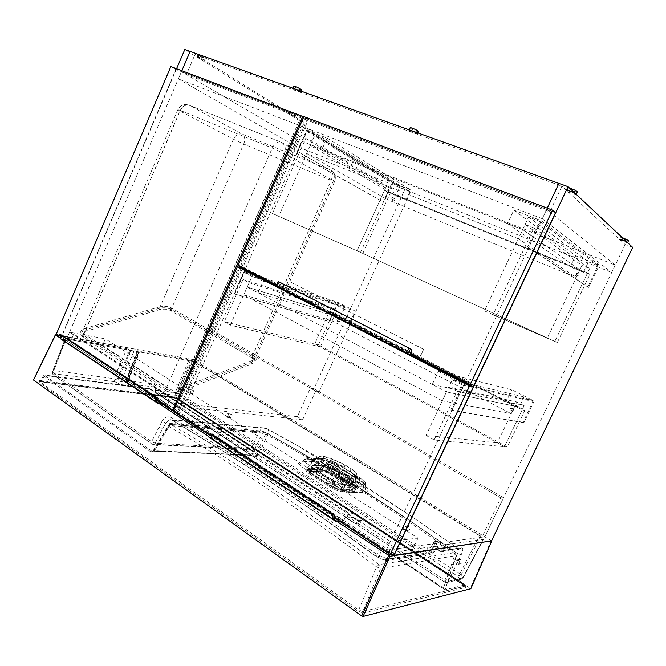 <?xml version="1.0" encoding="UTF-8"?>
<svg xmlns="http://www.w3.org/2000/svg" width="666" height="666" viewBox="0 0 666 666"><rect width="100%" height="100%" fill="white"/><g stroke="black" fill="none" stroke-linecap="round" stroke-linejoin="round"><path stroke-width="0.5" stroke-dasharray="3.33 2.5" d="M513.811 210.106L541.142 220.637L528.504 247.477L527.522 247.078L539.66 221.287L528.588 217.016L522.685 229.579L507.517 223.576L513.811 210.106L575.665 255.761L599.258 265.176L588.636 287.371L587.795 287.021L597.993 265.692L588.444 261.88L583.483 272.277L570.354 266.933L575.665 255.761M507.517 223.576L570.354 266.933M579.903 269.763L576.215 277.489L518.356 238.794L522.685 229.579L310.231 145.471L321.745 150.033L327.073 138.103L306.626 130.228L296.395 153.272L297.111 153.555L306.951 131.393L315.101 134.54L310.231 145.471L390.451 192.707L579.903 269.763L522.685 229.579L583.483 272.277M528.588 217.016L588.444 261.88M539.66 221.287L597.993 265.692M527.522 247.078L587.795 287.021M528.504 247.477L588.636 287.371M541.142 220.637L599.258 265.176M306.626 130.228L392.124 182.509L410.606 189.885L406.002 199.975L395.587 195.729L399.808 186.472L392.432 183.525L383.891 202.314L383.241 202.039L392.124 182.509M296.395 153.272L383.241 202.039M297.111 153.555L383.891 202.314M306.951 131.393L392.432 183.525M315.101 134.54L399.808 186.472M518.356 238.794L306.66 153.496L310.231 145.471L395.587 195.729M321.745 150.033L406.002 199.975M327.073 138.103L410.606 189.885M393.323 199.117L392.948 197.611C391.333 197.677 390.925 198.41 391.716 199.808L393.323 199.117M395.154 200.175L394.78 198.676C393.173 198.743 392.765 199.475 393.556 200.866L395.154 200.175M576.997 274.5L576.54 272.802C574.517 272.677 573.992 273.468 574.941 275.166L576.997 274.5M578.296 275.383L577.83 273.684C575.824 273.568 575.291 274.35 576.248 276.049L578.296 275.383M360.556 252.322L387.87 192.258L589.835 274.492L557.325 342.507L357.051 250.782L554.828 341.425L587.57 272.885L384.523 190.293L357.051 250.782L362.828 253.421L392.182 188.886L312.221 141.009L278.696 216.333L362.828 253.421M557.325 342.507L484.515 310.897L525.091 224.45L581.951 265.468L547.36 338.003M387.87 192.258L384.523 190.293M589.835 274.492L587.57 272.885M390.451 192.707L387.321 199.567L576.215 277.489M306.66 153.496L387.321 199.567M589.635 268.573L554.828 341.425L493.031 314.81L533.916 227.914L589.635 268.573L581.951 265.468M533.916 227.914L525.091 224.45M493.031 314.81L484.515 310.897M305.711 138.461L386.255 186.488L357.051 250.782L272.402 213.436L305.711 138.461L312.221 141.009M272.402 213.436L278.696 216.333M386.255 186.488L392.182 188.886M438.378 371.403L463.952 384.582L451.723 410.564L450.799 410.073L462.554 385.098L452.189 379.753L446.478 391.924L432.276 384.457L438.378 371.403L447.694 373.743M450.857 374.533L511.871 389.835L534.232 401.065L523.892 422.669L523.085 422.252L533.025 401.49L523.976 396.936L519.139 407.068L506.701 400.707L511.871 389.835M432.276 384.457L506.701 400.707M514.851 406.177L511.263 413.694L442.291 400.849L446.478 391.924L247.211 287.088L258.033 292.782L263.212 281.185L243.997 271.287L234.041 293.706L234.707 294.064L244.289 272.502L251.939 276.448L247.211 287.088L335.189 314.177L514.851 406.177L446.478 391.924L519.139 407.068M452.189 379.753L523.976 396.936M462.554 385.098L533.025 401.49M450.799 410.073L523.085 422.252M451.723 410.564L523.892 422.669M463.952 384.582L534.232 401.065M243.997 271.287L255.636 275.141M259.615 276.457L337.67 302.297L355.236 311.122L350.732 320.979L340.842 315.917L344.963 306.876L337.953 303.346L329.603 321.703L328.987 321.387L337.67 302.297M234.041 293.706L328.987 321.387M234.707 294.064L329.603 321.703M244.289 272.502L337.953 303.346M251.939 276.448L344.963 306.876M442.291 400.849L243.739 294.888L247.211 287.088L340.842 315.917M258.033 292.782L350.732 320.979M263.212 281.185L274.667 284.915M276.257 285.431L355.236 311.122M338.095 320.379L337.512 318.723C335.98 319.106 335.739 319.888 336.788 321.07L338.095 320.379M340.11 320.987L339.535 319.33C338.003 319.705 337.762 320.488 338.811 321.67L340.11 320.987M512.304 410.189L511.405 408.216C509.532 408.724 509.332 409.632 510.814 410.93L512.304 410.189M513.852 410.489L512.953 408.533C511.088 409.032 510.889 409.94 512.362 411.23L513.852 410.489M318.523 344.797L333.233 312.437L524.841 410.447L507.375 446.978L318.523 344.797L314.768 343.872L504.528 446.703L522.111 409.898L329.57 311.297L314.768 343.872L320.321 346.878L336.888 310.448L249.142 282.75L230.286 325.116L320.321 346.878M507.375 446.978L504.528 446.703L497.369 442.823L426.065 435.406L448.809 386.963L516.841 401.998L497.369 442.823M333.233 312.437L329.57 311.297M524.841 410.447L522.111 409.898M335.189 314.177L332.143 320.887L511.263 413.694M243.739 294.888L332.143 320.887M524.117 405.694L504.528 446.703L434.157 439.96L457.059 391.267L524.117 405.694L516.841 401.998M457.059 391.267L448.809 386.963M434.157 439.96L426.065 435.406M243.023 279.554L331.252 307.584L314.768 343.872L224.284 321.736L243.023 279.554L249.142 282.75M224.284 321.736L230.286 325.116M331.252 307.584L336.888 310.448M474.034 385.381L242.973 267.049L308.45 119.497L555.536 212.645M308.45 119.497L303.912 116.625M276.398 285.065L412.021 354.62M242.973 267.049L237.995 265.376M276.248 285.722L414.427 356.668M394.53 553.862L178.779 411.721L173.376 411.172M209.357 434.965L334.29 517.59M178.779 411.721L242.399 268.348M241.317 267.982L177.83 411.097L62.096 334.848L175.891 69.514L307.376 119.089L303.821 116.841M175.891 69.514L170.862 66.575M307.376 119.089L241.65 267.241M177.83 411.097L173.601 410.664M60.939 336.821L156.627 400.1M62.096 334.848L56.41 333.824M491.541 540.9L484.823 536.813L503.571 497.768L212.154 330.061L197.877 362.254L484.823 536.813L481.959 537.196L500.832 497.877L208.233 329.171L193.889 361.546L481.959 537.196M176.573 68.723L61.913 336.047L193.498 359.59L197.877 362.254L193.889 361.546M212.154 330.061L208.233 329.171M503.571 497.768L500.832 497.877M314.002 388.678L310.406 388.078L297.377 416.666L178.396 403.196L301.223 126.124L404.803 189.61L314.002 388.678L319.247 391.691L410.506 191.9L307.667 128.605L245.279 269.106M404.803 189.61L410.506 191.9M310.406 388.078L315.667 391.108L319.247 391.691M297.377 416.666L302.572 419.796L315.667 391.108M178.396 403.196L184.082 406.901L302.572 419.796M245.021 269.688L184.082 406.901M301.223 126.124L307.667 128.605M102.472 345.446L66.575 339.127L386.247 550.116L414.102 546.353L102.472 345.446L105.328 338.852L69.539 332.217L390.359 541.391L418.007 538.111L105.328 338.852M414.102 546.353L418.007 538.111M392.399 554.17L386.247 550.116L390.359 541.391M61.913 336.047L66.575 339.127L69.539 332.217M193.498 359.59L299.35 120.604L304.22 122.452L197.877 362.254L66.575 339.127L181.851 70.713L181.443 71.67L546.678 209.382L549.75 211.88L186.38 74.559L195.013 54.479L561.879 186.147L549.75 211.88M465.409 381.993L547.252 208.158L542.29 218.706L178.321 78.929L181.443 71.67L296.77 139.236L615.276 265.11L546.678 209.382L181.443 71.67L186.38 74.559M632.7 247.419L625.149 244.547L561.879 186.147M304.22 122.452L195.013 54.479M615.276 265.11L611.729 272.494L542.29 218.706M296.77 139.236L294.097 145.271L611.729 272.494M178.321 78.929L294.097 145.271M625.149 244.547L484.823 536.813L386.247 550.116L465.084 382.667M299.35 120.604L184.798 49.534M301.315 89.935C299.6 89.644 297.294 88.645 294.414 86.938L293.714 86.347M300.824 91.051L300.424 91.95C299.459 92.149 297.136 91.209 293.448 89.119L292.89 88.212M628.562 240.593C626.273 240.251 623.676 239.211 620.779 237.471L622.119 237.479M627.588 242.615L627.572 242.665C625.516 242.449 622.918 241.417 619.763 239.577L620.654 237.287M199.092 55.894L198.218 55.228C197.394 54.246 204.778 57.626 205.236 58.45C204.57 58.65 202.522 57.792 199.092 55.894M198.243 57.875L197.361 57.209C196.528 56.235 203.921 59.624 204.387 60.431C203.721 60.623 201.673 59.765 198.243 57.875M418.464 131.643C416.367 131.369 413.752 130.27 410.622 128.363L410.148 127.889M417.873 132.934L417.457 133.858C416.034 134.008 413.395 132.967 409.548 130.719L409.249 129.853M577.322 191.975C574.658 191.708 571.628 190.501 568.223 188.353L569.53 188.078M576.198 194.347L576.165 194.422C576.481 195.396 568.373 192.266 567.024 190.892L567.998 188.045M290.368 112.854L289.802 112.421C291.417 112.687 293.431 113.595 295.837 115.135L290.368 112.854M289.61 114.56L295.08 116.85L289.61 114.56M313.578 472.344C310.955 470.621 309.94 469.422 310.514 468.747L323.335 468.806C326.14 469.097 329.504 470.404 333.416 472.718L350.815 483.658C353.546 485.431 354.653 486.68 354.145 487.387L341.883 487.737C338.994 487.504 335.489 486.155 331.352 483.683L313.578 472.344L312.82 473.984L330.586 485.339L331.352 483.683M348.351 482.65L349.417 486.38C348.601 488.961 349.175 491.033 351.132 492.607C344.846 492.182 337.129 489.219 327.98 483.707C329.462 483.449 330.852 482.134 332.159 479.736L328.155 477.181L332.159 479.736C338.961 483.832 344.713 486.055 349.409 486.396C344.73 485.997 338.977 483.774 332.159 479.728L334.665 477.356C340.068 480.561 344.63 482.326 348.351 482.65L353.371 482.65C345.754 481.335 336.854 477.888 326.69 472.311L319.588 467.832C312.396 462.437 310.722 459.265 314.56 458.316L320.105 458.941C321.578 459.207 322.802 458.524 323.776 456.909L319.98 456.734L317.299 458.749L309.324 458.083C306.443 458.233 307.267 459.84 311.788 462.903L319.588 467.832C321.345 467.882 322.902 466.774 324.25 464.51L330.103 468.181C328.871 470.529 327.73 471.911 326.69 472.311L334.665 477.356M327.98 483.707L305.111 469.08C306.61 468.864 308 467.574 309.265 465.218L313.278 467.74L309.274 465.201C305.003 462.395 303.371 460.472 304.362 459.448L306.218 459.124L304.345 459.482C303.338 460.522 304.986 462.437 309.265 465.218L311.788 462.903M305.111 469.08C297.527 463.911 296.212 461.172 301.157 460.855L316.167 461.521C322.128 462.437 329.245 465.376 337.529 470.321L359.582 484.107C367.341 489.185 369.247 491.949 365.309 492.407L353.987 492.54C352.031 490.984 351.457 488.919 352.264 486.363L365.135 486.097C365.8 485.148 363.911 483.241 359.457 480.377L337.254 466.558C330.952 462.803 325.582 460.556 321.162 459.823L310.681 459.299L321.212 459.731L323.368 458.433L324.25 458.732L319.189 458.516C326.681 459.956 335.214 463.286 344.788 468.506L351.698 472.793C359.016 478.063 361.055 481.352 357.817 482.659L353.371 482.65C351.698 481.202 351.248 479.22 352.014 476.698L356.66 476.265C357.75 474.841 355.752 472.327 350.666 468.731L344.946 465.193C337.013 460.88 329.953 458.116 323.776 456.909M189.002 421.511L266.209 428.463L300.216 447.211C335.581 467.341 372.885 490.567 412.121 516.883L457.85 548.284C458.699 548.792 458.449 550.449 457.084 553.246C387.262 504.112 324.259 464.377 268.082 434.032C265.16 432.001 262.412 430.935 259.823 430.819L166.034 422.977L169.872 419.672L172.994 420.413L171.329 419.688C169.139 419.538 167.374 420.629 166.034 422.977L162.579 428.729L165.676 422.918L161.938 421.353L151.657 441.725L52.897 372.66L65.534 339.968L162.662 404.204M442.624 543.323L439.185 551.115L441.225 551.781L443.29 550.399L446.187 544.671L437.853 541.208L435.414 546.053L438.619 548.118L438.078 550.183L439.393 551.132L458.258 548.576C459.074 549.1 458.857 550.749 457.592 553.521L457.084 553.246L454.953 559.465L444.88 580.194L256.66 457.076C256.227 453.063 254.753 450.258 252.248 448.659L248.618 449.325L250.891 449.85L256.601 457.092L155.444 390.917C155.961 389.002 155.644 387.72 154.512 387.063L250.891 449.85L154.62 386.979C155.186 387.046 155.286 388.103 154.912 390.143L175.241 392.515L176.632 392.915L175.866 395.313L175.241 392.515L189.027 359.707L137.396 350.641L138.703 351.798L127.397 381.685L128.097 383.891C129.72 385.073 129.67 385.597 127.939 385.472L121.478 384.64L114.485 381.701L54.437 373.793L53.846 375.125L152.431 444.222L248.618 449.325M438.286 550.199C435.472 547.968 433.225 546.836 431.526 546.803L441.233 551.781L457.534 549.367L455.927 548.859L457.434 548.26M433.991 541.774L431.36 546.711L429.512 547.96L433.3 547.444L435.414 546.053L431.618 546.57L429.512 547.96L427.705 547.31C426.506 547.743 427.164 549.125 429.695 551.456L432.442 549L431.36 546.711L434.224 541.683L438.12 545.745L434.99 551.606L433.549 549.958L436.655 544.139M381.402 548.742L391.799 552.339L437.895 545.845L434.773 551.689L392.083 558.383L389.868 559.915L388.028 559.315L384.365 559.906L430.802 552.422L429.695 551.456M446.187 544.671L483.341 539.435L479.637 535.098L197.169 362.987L189.027 359.707M188.228 421.12L169.872 419.672L172.694 420.396L228.38 454.27C255.494 471.353 284.116 490.442 314.252 511.513L377.098 556.909L386.222 560.497L388.445 558.965L391.799 552.339M266.209 428.463L264.785 427.997C262.72 427.813 261.072 428.754 259.823 430.819L251.224 448.476L155.261 443.24L151.657 441.725L152.056 444.139L153.238 444.53L250.458 449.733L252.248 448.659M266.75 428.654L267.208 428.762C268.631 429.512 268.922 431.268 268.082 434.032L256.76 457.134L256.843 459.007L256.66 457.076L256.843 459.007L444.713 582.167L444.88 580.194L448.293 581.31L458.375 560.606L454.953 559.465L457.592 553.521L461.205 554.77C463.311 550.058 463.353 547.727 461.338 547.785L459.565 548.035L457.534 549.367L459.307 549.109L457.642 548.551M65.534 339.968L64.985 339.335L52.364 371.978L53.447 375.016L152.056 444.139L153.238 444.53L155.261 443.24L162.579 428.729L158.966 427.197M209.299 435.056L339.543 521.203M379.978 547.943L376.931 554.437L376.706 556.918L313.778 511.496L313.753 508.957C283.441 487.853 254.712 468.747 227.547 451.631L171.745 417.74C167.865 415.767 164.602 416.974 161.938 421.353M172.994 420.413L227.889 454.212C254.953 471.32 283.583 490.417 313.778 511.496L376.706 556.918L377.356 557.267L379.195 555.594L382.251 549.1M441.416 542.565L438.619 548.118L443.29 550.399L459.565 548.035M390.001 551.981L386.646 558.616L384.582 560.189L386.222 560.497L432.692 553.096L434.99 551.606L432.692 553.096L430.802 552.422L433.549 549.958L432.442 549L435.439 543.364M437.853 541.208L434.224 541.683M380.07 555.919L378.088 557.534L384.457 560.139L386.496 558.549L376.931 554.437L313.753 508.957M480.935 536.088L461.105 574.875L463.086 577.922L448.293 581.31L446.528 582.575L444.905 582.167L459.615 578.846L457.767 576.281L180.253 397.036L175.866 395.313L156.11 392.865L256.835 458.999L155.844 392.79L154.912 390.143L156.11 392.865L155.494 389.993C156.385 386.621 155.669 384.632 153.346 384.016L153.971 386.904L128.097 383.891M459.482 563.253C459.973 561.28 459.282 560.139 457.392 559.848C454.961 561.58 455.144 563.078 457.95 564.343L459.482 563.253M228.596 416.317C229.037 414.935 228.704 414.044 227.589 413.653C225.483 414.618 225.291 415.842 227.023 417.332L228.596 416.317M190.742 392.224L189.852 389.677C187.837 390.567 187.621 391.75 189.202 393.215L190.742 392.224M406.776 529.711C407.267 527.905 406.676 526.823 405.003 526.473C402.589 527.972 402.647 529.412 405.178 530.794L406.776 529.711M64.985 339.335L52.955 370.662L52.423 373.801L53.447 375.016L52.423 373.801L52.364 371.978L52.955 370.662L53.846 370.529L113.869 378.671L120.862 381.601L127.914 382.45L126.115 380.477L126.74 380.411L153.346 384.016M129.962 349.908L116.991 379.886L114.485 381.701L113.869 378.671L126.848 348.668L133.833 351.631L138.653 352.481L139.252 352.481L138.703 351.798M126.848 348.668L65.593 338.012M327.181 465.975C320.188 461.43 317.474 458.375 319.047 456.801C323.743 452.505 362.079 471.819 356.793 475.899C354.853 478.513 338.028 472.927 327.181 465.975M324.25 458.732C327.847 459.157 332.168 460.847 337.196 463.794L344.572 468.506C344.039 468.231 344.164 467.124 344.946 465.193M355.677 476.739C354.995 479.245 355.702 481.218 357.817 482.659L362.662 482.659C365.151 482.342 364.086 480.661 359.457 477.605L351.24 472.652C350.166 471.994 349.975 470.679 350.666 468.731M65.676 337.937L53.047 370.579L53.014 372.477L54.437 373.793L53.846 370.529L66.467 337.945M130.727 350.391L117.749 380.386L115.235 382.209M133.833 351.631L120.862 381.601L121.478 384.64M138.653 352.481L127.314 382.459L127.939 385.472M190.409 360.14L176.632 392.915L181.01 394.63L180.253 397.036L182.434 395.346L459.856 573.817L461.105 574.875L457.767 576.281L459.856 573.817L479.637 535.098M358.483 516.366C360.98 518.048 361.996 519.264 361.53 520.013C360.065 522.052 346.303 514.86 348.468 513.186C350.366 512.512 353.704 513.569 358.483 516.366M483.358 538.936L462.97 577.43L459.615 578.846L461.197 579.229L463.086 577.922L483.508 539.36M342.715 466.45C336.263 462.803 331.693 461.263 329.021 461.821C325.89 463.486 344.896 473.118 346.736 470.779C347.294 469.963 345.954 468.523 342.715 466.45M341.541 469.272C344.439 471.112 345.87 472.51 345.829 473.459L345.662 473.751C343.764 476.198 324.225 466.283 327.464 464.535L327.863 464.36C331.06 464.219 335.614 465.859 341.541 469.272M353.554 481.418C357.126 483.791 357.925 485.106 355.96 485.356L344.846 485.406L343.39 484.731L340.667 481.277L333.541 479.853L333.092 480.161L333.666 481.102L333.549 480.419L340.609 481.751L342.824 485.023L345.03 486.013L356.135 485.947L354.52 490.309L342.066 490.476C338.886 490.243 335.006 488.752 330.436 486.005L310.847 473.476C307.933 471.536 306.818 470.204 307.517 469.48L321.661 469.547C324.758 469.863 328.455 471.303 332.75 473.851L332.834 474.575C328.13 471.778 324.076 470.204 320.679 469.846L321.661 469.547L324.334 465.509C327.139 465.809 330.486 467.116 334.39 469.422L346.287 477.439L353.588 481.418L351.889 485.905C354.861 487.845 356.094 489.21 355.594 490.01L354.52 490.309L354.878 491.491C357.251 491.142 356.277 489.527 351.973 486.638L332.834 474.575M339.094 472.76L338.827 473.276L340.01 473.593L339.518 472.968L334.44 469.78C330.328 467.357 326.798 465.984 323.843 465.659L312.154 465.334L314.635 466.924L318.44 467.732L317.557 470.304L317.041 470.363L316.325 469.697L318.082 470.054L318.831 467.482L314.851 466.425L312.837 465.151L324.334 465.509M355.96 485.356L356.135 485.947L357.159 485.672C357.634 484.923 356.452 483.624 353.604 481.784L346.911 477.922L345.854 479.895L344.064 480.069L337.97 476.232L337.804 475.624L344.031 479.67L347.519 480.577L345.646 481.002L339.51 477.139L338.703 475.041L339.244 475.616L337.804 475.624L338.686 472.677M346.287 477.439L345.687 477.58L339.094 473.143L337.928 476.223L339.127 472.893C332.143 469.006 323.235 466.4 323.401 466.666L321.162 466.383L322.66 466.117C327.181 465.909 333.574 468.198 341.858 472.985C345.92 475.574 347.927 477.555 347.885 478.921C347.877 481.61 335.564 477.888 327.589 472.718C322.227 469.164 320.587 466.966 322.66 466.117L327.863 464.36M339.51 477.139L338.703 475.041L339.51 472.61L340.051 473.568L339.385 476.232L345.529 480.094L347.519 480.577L348.401 478.171L346.911 477.922M339.469 472.602L334.424 469.422L332.75 473.851L351.889 485.905L351.973 486.638M348.368 478.163L353.588 481.418C357.217 484.357 358.408 485.772 357.159 485.672L355.769 490.334C356.26 490.084 354.978 488.844 351.914 486.63L332.775 474.567C328.138 471.811 324.2 470.279 320.954 469.946L308.05 469.647L309.166 468.498L307.942 468.739L309.074 471.103L310.997 470.77L312.396 468.864L313.003 469.264L310.015 474.209L329.628 486.779C334.657 489.793 338.919 491.433 342.424 491.683L354.878 491.491M329.628 486.779L333.017 481.352L313.411 468.897L313.003 469.264L333.283 482.142L332.55 484.523L333.741 486.863C337.371 488.653 340.251 489.577 342.374 489.652L342.424 491.683M341.933 488.145L342.374 489.652L344.114 488.253L341.933 487.204L341.375 487.504L341.933 488.145C340.076 488.078 337.562 487.262 334.39 485.705L332.55 484.523L334.415 485.372L332.55 483.333L339.219 485.323L341.375 487.504M317.948 467.241L316.658 470.346L311.13 467.299L309.166 468.498M316.175 469.996L313.286 468.664L316.325 469.697L323.185 475.083L333.475 480.577L334.807 481.934L333.283 482.142L335.123 482.7L333.666 481.102M334.224 484.723L334.898 481.976L334.324 485.198L332.317 482.717L333.225 480.203L332.359 482.817L334.224 484.723M318.082 470.054L316.483 472.527L310.439 470.437L311.979 470.546L313.286 468.664L311.996 468.281L310.614 470.288L310.997 470.77L310.373 470.387C308.674 468.789 308.808 468.032 310.781 468.115L312.154 465.326L312.837 465.151M313.436 468.348L311.996 468.281L312.396 468.864L313.436 468.365L317.166 470.054M345.346 476.673L344.031 479.67L345.321 480.078M347.252 477.73L345.687 477.58L344.031 480.061L337.928 476.223L339.235 476.248L339.718 473.018M342.166 484.365L342.732 484.074C353.987 486.671 355.536 484.565 347.369 477.747L346.561 477.58L349.45 480.744L347.885 478.921L345.829 473.459M311.13 467.299L312.687 465.093L324.184 465.459C325.291 465.143 328.696 466.466 334.424 469.422L334.39 469.422M309.598 468.331L310.356 467.973L311.855 468.731L313.461 465.784M344.846 485.406L344.114 488.253L342.266 488.136L342.715 489.652M343.39 484.731L341.933 487.204L339.785 485.031L339.219 485.323L339.219 484.723L332.542 482.733L333.541 479.853M311.855 468.731L317.033 470.637L316.442 470.845L315.892 472.718L317.707 470.138L317.166 470.038L315.892 472.735L318.831 467.482M341.633 482.209L339.785 485.031L339.219 484.723L340.667 481.277M333.092 480.161L334.807 481.934M311.83 470.854L315.892 472.735L310.373 470.387L309.074 471.103M320.679 469.846L307.492 469.68L307.942 468.739L310.939 467.407M333.741 486.863L334.415 485.239M345.646 481.002L345.612 480.111L339.235 476.248M264.718 432.192L299.142 451.406C333.591 471.17 370.188 494.097 408.932 520.179L455.394 552.239L455.136 553.896C385.123 504.537 321.978 464.627 265.701 434.174L262.587 432.975L168.973 425.441L168.398 425.449L169.047 426.54L171.287 424.525L264.718 432.192L262.587 432.975L251.798 455.061L254.895 456.252L252.439 456.293L151.282 389.96L148.36 388.819L148.934 388.461L151.149 389.319L149.475 393.922L443.473 587.986L445.296 591.025L443.473 587.986L455.136 553.896L456.585 555.402C456.618 553.479 456.218 552.43 455.394 552.239L408.932 520.179L340.842 476.415L308.25 457.459L299.142 451.406L265.409 432.417L265.701 434.174L254.895 456.252L252.364 455.636L252.439 456.293M443.489 588.644L149.692 394.588L148.168 393.789L147.594 394.147L146.553 392.782L148.36 388.819L43.748 375.532L44.131 376.348L150.932 451.998L153.771 451.939L169.047 426.54C229.47 461.571 298.634 508.358 376.548 566.908L380.611 568.423L456.36 555.552L455.452 552.53L378.937 564.568C300.757 506.252 231.543 459.623 171.312 424.7M307.734 469.538C305.045 469.746 305.802 471.303 310.015 474.209M171.287 424.525L168.973 425.441L153.763 450.724L251.798 455.061L153.097 451.148L153.763 450.724L153.122 450.849L153.771 451.939L151.881 451.265L45.072 375.732L45.338 375.174L149.109 388.528M378.937 564.568L376.548 566.908L358.708 610.073L40.634 382.267L40.226 381.485L41.051 381.41L40.243 381.751C38.811 381.643 38.628 382.026 39.694 382.883L357.767 611.08L363.245 613.003L362.804 611.513L358.708 610.073L357.767 611.08M445.296 591.025L465.068 586.147L463.869 584.482L177.131 398.468L174.35 397.377L147.594 394.147M149.692 394.588L148.16 393.797L174.908 397.036L173.734 397.827L40.018 381.801L43.748 375.532L45.155 375.1L41.051 381.41L174.301 397.485L177.089 398.576L463.819 584.623L465.193 586.188L362.804 611.513L380.611 568.423L379.612 564.843M363.245 613.003L465.409 587.479C466.033 587.162 465.501 586.421 463.811 585.248L465.301 586.696L465.259 586.013C465.775 585.897 465.334 585.173 463.927 583.849L464.677 584.964L444.863 589.885L149.6 394.563L149.475 393.922L146.553 392.782L148.16 393.797L174.908 397.036L177.023 397.852L463.869 583.857M456.36 555.552L444.946 590.151L456.36 555.552M33.342 379.737L175.749 397.244L470.812 588.711M60.381 338.153L159.515 403.862M208.641 436.43L336.821 521.395M491.5 540.9L193.59 359.64L58.566 335.248M462.029 562.77L460.531 563.852C457.742 562.595 457.542 561.105 459.923 559.39C461.788 559.681 462.487 560.814 462.029 562.77M231.926 416.658L230.386 417.665C228.663 416.183 228.821 414.968 230.877 414.002C231.976 414.394 232.326 415.276 231.926 416.658M194.156 392.674L192.657 393.664C191.067 392.199 191.259 391.025 193.223 390.134L194.156 392.674M409.54 529.445L407.975 530.519C405.461 529.137 405.378 527.705 407.742 526.223C409.399 526.573 409.99 527.647 409.54 529.445M465.409 587.479L464.677 584.964M45.072 375.732L39.694 382.883M463.811 585.248L177.198 399.184L463.752 585.248L463.927 583.849L177.023 397.852L177.198 399.184L173.56 397.76L40.243 381.751M356.751 520.063C359.249 521.753 360.264 522.977 359.79 523.742C358.308 525.824 344.555 518.614 346.736 516.908C348.643 516.208 351.981 517.266 356.751 520.063M151.057 389.294L252.364 455.636L151.149 389.319L148.934 388.461L45.338 375.174M250.932 455.336L152.889 451.157L168.398 425.449C168.998 424.667 169.78 424.3 170.729 424.342L265.251 432.376M150.932 451.998L152.814 451.048M159.457 308.291L233.4 139.219C235.689 134.882 238.669 133.2 242.324 134.157C244.938 136.147 245.404 139.435 243.723 144.039L233.4 139.219L179.962 110.964L177.88 109.748L180.32 110.448C182.667 105.861 185.581 104.112 189.061 105.195L189.327 105.32C185.523 104.371 182.401 106.252 179.962 110.964L85.664 329.762L82.343 331.551C81.219 332.883 81.56 334.174 83.358 335.414L180.32 110.448L272.269 148.093L284.315 153.746C286.147 148.693 285.323 144.972 281.843 142.574L281.01 142.166C277.714 141.192 274.808 143.165 272.269 148.093L165.984 388.852C170.196 391.1 174.775 391.475 179.695 389.968L251.981 362.196L254.154 360.756C255.22 359.215 254.579 357.725 252.248 356.285L171.195 309.44C167.624 307.709 163.711 307.326 159.457 308.291L85.664 329.762M330.411 170.113L330.977 170.371C334.299 172.652 335.115 176.099 333.425 180.727L334.64 181.485L331.168 180.361C333.042 175.474 332.792 172.061 330.411 170.113L281.252 142.299L189.327 105.32L242.324 134.157L330.411 170.113M165.984 388.852L83.358 335.414M208.899 437.246L217.982 437.937L221.47 430.161L217.89 437.487L343.806 520.446L339.102 520.77M335.04 520.013L208.741 436.288M209.665 436.921L217.89 437.487M339.735 521.187L343.847 520.895L347.544 512.42L343.806 520.446M343.847 520.895L217.982 437.937M347.794 512.412L221.47 430.161M347.544 512.42L221.187 430.136M412.887 355.661L276.989 285.914L276.532 284.84M411.838 349.8L278.08 281.643M277.048 285.939L284.765 288.453L288.428 280.977L284.832 288.986L276.881 286.397M412.712 355.536L277.256 286.014M417.765 357.559L419.597 358.058L423.684 349.284L419.605 357.509L415.492 356.402M284.765 288.453L419.605 357.509M419.597 358.058L284.832 288.986M423.684 349.284L288.428 280.977M423.459 349.225L288.162 280.885M61.031 339.144L70.812 340.934L73.793 334.007L70.663 340.493L167.516 404.304L162.079 403.704M157.434 402.314L61.255 338.786L60.664 337.62M61.821 338.944L70.663 340.493M162.879 404.229L167.632 404.753L170.646 397.227L167.516 404.304M167.632 404.753L70.812 340.934M170.946 397.261L73.793 334.007M170.646 397.227L73.476 333.949M330.669 486.172L312.92 474.816C309.823 472.685 309.249 471.536 311.213 471.378L322.91 471.611C325.408 471.861 328.396 473.018 331.876 475.083L349.267 486.063C352.431 488.195 353.13 489.377 351.365 489.618L340.018 489.76C337.454 489.568 334.332 488.369 330.669 486.172L330.586 485.339C334.715 487.82 338.228 489.169 341.117 489.385L353.396 489.002C353.912 488.286 352.805 487.037 350.075 485.264L332.684 474.3C328.779 471.978 325.416 470.679 322.602 470.396L310.905 470.129L311.646 468.514M311.213 471.378L310.905 470.129L309.773 470.379C309.19 471.053 310.206 472.252 312.82 473.984L312.92 474.816M322.91 471.611L322.602 470.396L323.335 468.806M331.876 475.083L333.416 472.718M349.267 486.063L350.815 483.658M351.365 489.618L352.439 489.252L353.188 487.637M340.018 489.76L341.117 489.385L341.883 487.737M309.107 471.62C310.606 471.403 311.996 470.104 313.278 467.74L328.155 477.181C326.848 479.57 325.458 480.885 323.976 481.127M310.681 459.299L306.218 459.124L310.681 459.299M362.662 482.659L363.711 486.288L355.527 486.347C354.72 488.886 355.294 490.934 357.242 492.482M316.167 461.521L317.449 461.963L321.212 459.731C325.741 460.256 331.16 462.37 337.462 466.075L359.673 479.886C364.119 482.742 365.967 484.74 365.218 485.889L363.669 486.388C362.862 488.869 363.411 490.875 365.309 492.407M359.457 477.605L359.457 480.377C358.641 482.359 358.633 483.591 359.44 484.065L359.582 484.107M337.196 463.794L337.254 466.558C336.488 468.548 336.538 469.796 337.404 470.288L337.529 470.321M301.157 460.855L302.639 461.347L308.425 457.775L309.324 458.083M172.96 420.246L188.786 421.486M427.705 547.31L431.526 546.803M353.987 492.54L351.132 492.607M483.341 539.435L462.912 578.013L461.197 579.229L446.528 582.575L444.713 582.167L257.226 459.149M458.375 560.606L461.205 554.77M461.338 547.785L459.349 549.1L458.258 548.576L412.129 516.891L346.611 474.833L309.798 453.504L300.216 447.211L267.208 428.762L264.785 427.997L188.445 421.137M227.547 451.631L227.889 454.212L172.269 420.329L171.745 417.74M392.083 558.383L388.445 558.965L386.496 558.549M197.169 362.987L182.434 395.346L181.01 394.63L195.737 362.287M137.987 350.641L126.74 380.411L127.348 383.4L126.648 381.185L137.937 351.315M302.639 461.347L304.362 459.448C305.702 457.933 307.059 457.375 308.425 457.775L323.368 458.433C328.255 459.207 332.933 461.005 337.396 463.836L359.648 477.647C364.135 480.935 366.017 482.742 365.301 483.058L365.135 486.097C364.993 488.553 365.284 489.776 366.017 489.76C366.3 489.135 364.111 487.237 359.44 484.065L337.404 470.288C329.995 465.692 321.487 462.304 317.449 461.963L302.639 461.347M330.103 468.181C338.445 472.735 345.746 475.574 352.014 476.698M319.98 456.734L318.856 457.142C317.424 458.391 319.222 460.847 324.25 464.51M340.01 473.593L339.802 473.01C328.846 466.966 315.676 463.419 314.851 466.425L314.635 466.924M333.658 481.743L333.017 481.352M313.411 468.897L312.829 468.514M177.281 399.209L173.56 397.76M192.665 359.265L174.825 396.878M33.616 379.72L55.694 334.732M491.167 540.667L470.346 588.278M175.749 397.244L193.59 359.64M175.083 397.103L176.94 397.827M179.695 389.968L284.315 153.746L333.425 180.727L251.981 362.196M252.248 356.285L331.168 180.361L243.723 144.039L171.195 309.44M179.97 391.516L180.369 391.425C181.077 390.193 180.761 389.194 179.42 388.428L179.021 388.519C178.313 389.752 178.63 390.751 179.97 391.516M165.343 390.301C166.975 389.668 167.466 388.719 166.8 387.454L166.625 387.404C164.977 388.037 164.494 388.994 165.16 390.259L165.343 390.301M251.74 360.764L251.348 360.855C250.616 362.029 250.899 362.953 252.214 363.628L252.614 363.536C253.346 362.362 253.063 361.438 251.74 360.764M252.464 357.301L252.947 354.995L252.039 355.261L251.557 357.575L252.464 357.301M170.912 308.433L170.538 310.647L171.478 310.439L171.845 308.225L170.912 308.433M158.966 309.199L158.974 307.001L159.957 307.376L159.948 309.573L158.966 309.199M86.13 328.796L86.189 331.144L85.198 330.719L85.14 328.38L86.13 328.796M82.767 336.771L82.584 336.713C81.826 335.448 82.284 334.565 83.941 334.057L84.132 334.116C84.882 335.381 84.424 336.263 82.767 336.771M209.365 436.896L209.174 437.321M336.238 521.436L209.465 437.362M276.989 285.914L276.798 286.355M412.945 356.268L277.056 286.463M158.841 403.787L61.655 339.335M394.78 198.676L392.948 197.611M393.556 200.866L391.716 199.808M577.83 273.684L576.54 272.802M576.248 276.049L574.941 275.166M339.535 319.33L337.512 318.723M338.811 321.67L336.788 321.07M512.953 408.533L511.405 408.216M512.362 411.23L510.814 410.93M204.387 60.431L205.236 58.45M197.361 57.209L198.218 55.228M295.08 116.85L295.837 115.135M289.044 114.127L289.802 112.421M354.145 487.387L353.396 489.002L351.715 489.735L340.376 489.876C337.229 489.535 333.966 488.295 330.586 486.155L312.845 474.8C308.266 471.22 309.89 472.286 309.773 470.379L310.514 468.747M137.396 350.641L126.115 380.477L127.048 383.316L128.463 384.482L127.914 382.45L139.252 352.481M319.047 456.801L317.299 458.749L320.105 458.941C327.039 460.231 335.198 463.419 344.572 468.506L351.24 472.652L357.284 478.08L357.492 479.079L356.793 475.899M329.021 461.821L327.464 464.535M346.736 470.779L345.662 473.751M407.742 526.223L405.003 526.473M407.975 530.519L405.178 530.794M193.223 390.134L189.852 389.677M192.657 393.664L189.202 393.215M230.877 414.002L227.589 413.653M230.386 417.665L227.023 417.332M459.923 559.39L457.392 559.848M460.531 563.852L457.95 564.343M348.468 513.186L346.736 516.908M361.53 520.013L359.79 523.742M254.154 360.756L334.64 181.485C336.255 176.79 335.031 173.085 330.977 170.371L281.01 142.166L189.061 105.195C184.091 103.63 180.369 105.145 177.88 109.748L82.343 331.551M158.966 307.009C164.985 305.977 169.281 306.385 171.845 308.225L252.947 354.986C255.478 356.793 258.999 359.881 252.614 363.536L180.369 391.425C175.125 393.181 170.055 392.79 165.168 390.259L82.584 336.713C81.51 336.513 80.728 335.231 80.228 332.875C81.119 330.211 82.759 328.713 85.14 328.38L158.974 307.001M251.357 360.855L179.029 388.519C176.698 389.294 173.943 389.435 170.771 388.952L166.8 387.454L84.124 334.116C82.318 332.767 83 331.768 86.189 331.144L159.948 309.573C164.66 308.808 168.19 309.166 170.538 310.647L251.557 357.575C253.896 359.507 253.829 360.606 251.348 360.855M208.483 436.871L208.716 436.338M335.506 520.596L209.149 436.829M335.689 521.353L335.015 520.904M276.24 285.548L276.515 284.948M60.356 338.403L60.639 337.737M157.934 402.88L61.255 338.786M158.208 403.621L157.467 403.121"/><path stroke-width="1" d="M447.694 373.743L450.857 374.533M255.636 275.141L259.615 276.457M274.667 284.915L276.257 285.431M412.021 354.62L470.263 384.49L474.034 385.381L555.536 212.645L552.464 210.123L303.912 116.625L237.995 265.376L276.398 285.065M470.263 384.49L552.464 210.123M414.427 356.668L473.318 386.896L469.547 386.014L237.421 266.675L242.399 268.348L276.248 285.722M473.318 386.896L394.53 553.862L390.118 554.503L469.547 386.014M237.421 266.675L173.376 411.172L209.357 434.965M334.29 517.59L390.118 554.503M303.821 116.841L170.862 66.575L56.41 333.824L60.939 336.821M241.65 267.241L241.317 267.982M173.601 410.664L172.427 410.547L302.83 116.217M156.627 400.1L172.427 410.547M245.279 269.106L245.021 269.688M568.031 186.671L394.089 555.286L491.541 540.9L632.7 247.419L568.031 186.671L558.907 183.408L547.252 208.158L558.907 183.408L190.126 51.44L181.851 70.713L190.126 51.44L184.798 49.534L176.573 68.723M465.084 382.667L465.409 381.993M394.089 555.286L392.399 554.17M292.89 88.212L293.714 86.347C292.923 85.24 301.007 88.844 301.39 89.768L301.315 89.935M292.749 88.528C291.958 87.437 300.033 91.042 300.424 91.95M622.119 237.479L628.562 240.593M619.638 239.394C619.438 238.636 627.78 242.074 627.572 242.665M409.249 129.853L410.148 127.889C409.498 126.723 418.331 130.511 418.531 131.485L418.464 131.643M409.074 130.253C408.416 129.104 417.241 132.892 417.457 133.858M569.53 188.078C573.576 189.377 576.19 190.643 577.372 191.866L577.322 191.975M566.799 190.584C566.433 189.452 576.298 193.481 576.165 194.422M162.662 404.204L209.299 435.056M339.543 521.203L381.402 548.742M470.812 588.711L363.078 616.45L361.696 615.967L33.475 380.003L55.395 334.79M58.566 335.248L55.569 334.965L60.381 338.153M159.515 403.862L208.641 436.43M336.821 521.395L390.01 556.252L491.5 540.9M335.98 521.428L335.697 521.361C333.841 519.971 332.484 517.399 331.626 513.636L334.865 515.675C334.016 518.181 334.39 519.93 335.98 520.912L335.98 521.428L339.735 521.187M208.716 436.338L210.123 433.391L211.746 434.548C209.707 435.414 208.616 436.18 208.483 436.871L335.015 520.904M334.865 515.675L210.123 433.391M331.626 513.636L211.746 434.548M339.102 520.77L336.455 520.954L335.04 520.013M412.729 356.177C410.98 354.562 409.565 351.79 408.491 347.852L411.838 349.8C411.005 352.58 411.372 354.553 412.953 355.694L412.945 356.268L417.765 357.559M276.532 284.84L278.08 281.643L279.936 282.367L276.24 285.556L276.798 286.355L412.645 356.135M408.491 347.852L279.936 282.367M415.492 356.402L412.712 355.536M158.541 403.738L158.217 403.621C156.21 402.156 154.937 399.858 154.387 396.711L157.084 398.41C156.344 400.582 156.801 402.189 158.475 403.238L158.541 403.738L162.879 404.229M60.664 337.62L61.555 335.389L62.604 336.163L60.356 338.403L61.031 339.144L157.467 403.121M157.084 398.41L61.555 335.389M154.387 396.711L62.604 336.163M162.079 403.704L159.032 403.371L157.434 402.314M55.569 334.965L33.475 380.003M361.696 615.967L388.636 555.735M390.01 556.252L363.078 616.45M470.754 588.844L491.6 541.175M300.824 91.051L301.39 89.768M627.588 242.615L628.587 240.551M417.873 132.934L418.531 131.485M576.198 194.347L577.372 191.866M491.658 541.15L470.812 588.802M335.98 520.912L335.506 520.596M158.475 403.238L157.934 402.88"/></g></svg>
